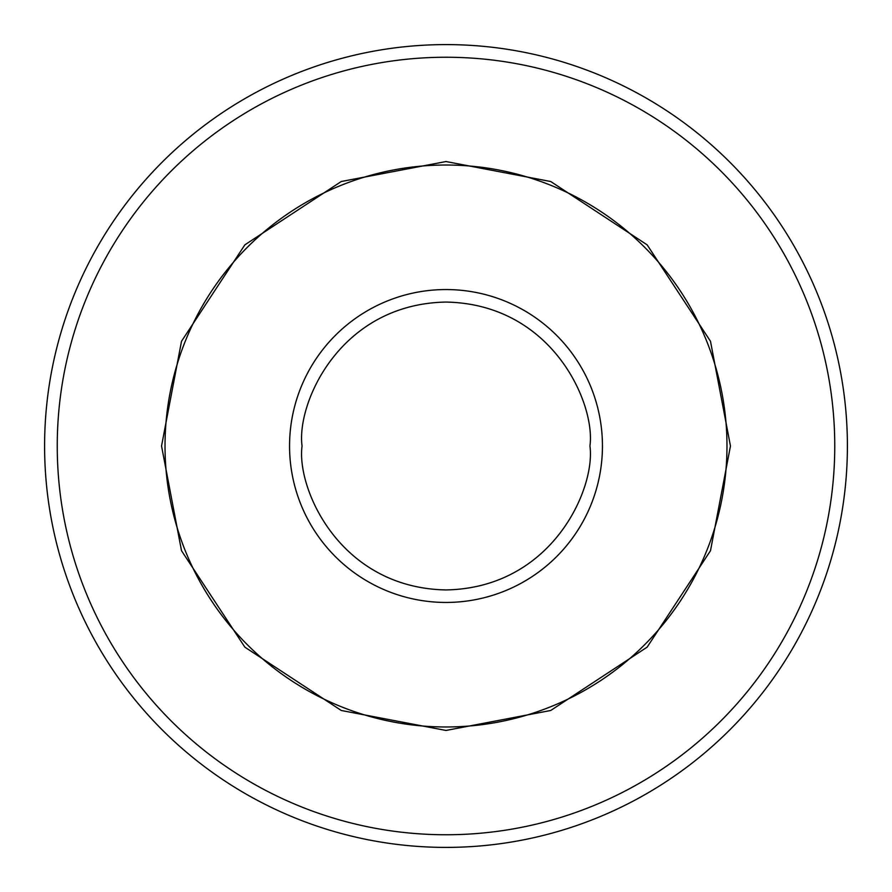 <?xml version="1.0" encoding="UTF-8"?>
<svg xmlns="http://www.w3.org/2000/svg" width="892" height="892" viewBox="0 0 892 892"><rect width="100%" height="100%" fill="white"/><g stroke="black" fill="none" stroke-linecap="round" stroke-linejoin="round"><path stroke-width="1.34" d="M161.541 446L181.511 341.29L244.854 244.854L341.29 181.511L446 161.541L550.71 181.511L647.146 244.854L710.489 341.29L730.459 446L710.489 550.71L647.146 647.146L550.71 710.489L446 730.459L341.29 710.489L244.854 647.146L181.511 550.71L161.541 446M834.756 446A388.756 388.756 0 0 0 446 57.244A388.756 388.756 0 0 0 57.244 446A388.756 388.756 0 0 0 446 834.756A388.756 388.756 0 0 0 834.756 446M847.4 446A401.4 401.4 0 0 0 446 44.6A401.4 401.4 0 0 0 44.6 446A401.4 401.4 0 0 0 446 847.4A401.4 401.4 0 0 0 847.4 446M165.02 446A280.98 280.98 0 0 1 446 165.02A280.98 280.98 0 0 1 726.98 446A280.98 280.98 0 0 1 446 726.98A280.98 280.98 0 0 1 165.02 446M589.935 446C595.722 488.102 552.538 587.973 446 589.935C339.462 587.973 296.278 488.102 302.065 446C296.278 403.898 339.462 304.027 446 302.065C552.538 304.027 595.722 403.898 589.935 446M602.446 446A156.446 156.446 0 0 1 446 602.446A156.446 156.446 0 0 1 289.554 446A156.446 156.446 0 0 1 446 289.554A156.446 156.446 0 0 1 602.446 446"/></g></svg>
